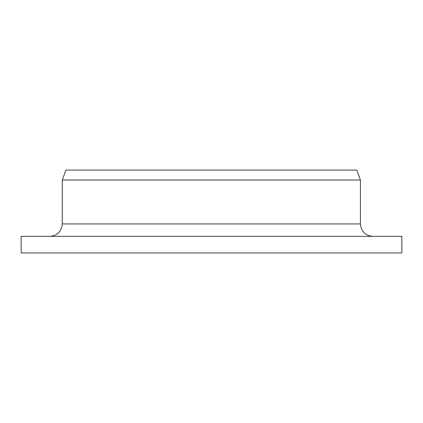<?xml version="1.0" encoding="UTF-8"?>
<svg xmlns="http://www.w3.org/2000/svg" width="423" height="423" viewBox="0 0 423 423"><rect width="100%" height="100%" fill="white"/><g stroke="black" fill="none" stroke-linecap="round" stroke-linejoin="round"><path stroke-width="0.63" d="M21.15 252.917L21.15 236.351L401.85 236.351L401.85 252.917L21.15 252.917L21.15 236.351M49.919 236.351C57.391 235.648 61.509 231.508 62.276 223.926L62.276 180.024L65.882 170.083L356.811 170.083L360.433 180.024L62.276 180.024L62.276 223.926L360.433 223.926C361.168 231.471 365.308 235.616 372.859 236.351M360.433 223.926L360.433 180.024"/></g></svg>
